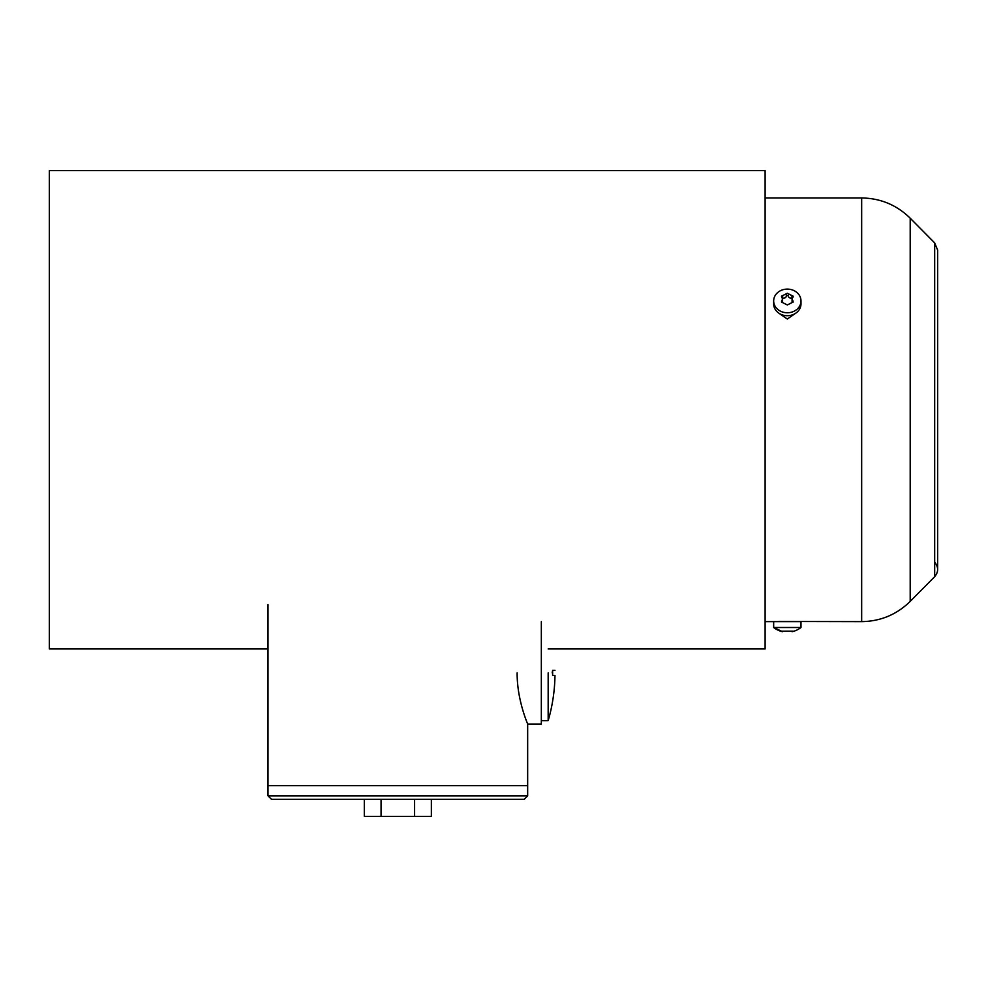 <?xml version="1.0" encoding="UTF-8"?>
<svg xmlns="http://www.w3.org/2000/svg" width="987" height="987" viewBox="0 0 987 987"><rect width="100%" height="100%" fill="white"/><g stroke="black" fill="none" stroke-linecap="round" stroke-linejoin="round"><path stroke-width="1.48" d="M268.008 604.537L268.008 785.615L527.663 785.615L268.008 785.615L268.008 795.867L527.663 795.867L524.245 799.285L271.425 799.285L268.008 795.867M517.126 672.863C516.978 700.56 528.045 724.569 527.663 724.113L527.663 795.867M527.663 724.113L541.332 724.113L541.332 621.625M364.302 799.285L364.302 816.36L431.368 816.36L431.368 799.285M381.068 799.285L381.068 816.36M414.602 799.285L414.602 816.36M541.332 720.695L548.167 720.695A170.825 170.825 0 0 0 554.978 675.429L552.634 675.429L552.634 670.309L552.202 672.863M548.167 672.863L548.167 720.695M554.978 670.309L552.634 670.309M935.084 562.689C938.612 567.463 938.477 572.127 934.677 576.679L910.199 601.391C896.714 614.593 880.54 621.341 861.663 621.625L778.78 621.452M792.067 631.347L792.067 631.692A22.207 22.207 0 0 0 800.988 627.51L800.988 621.625L765.11 621.625M779.064 313.311L787.318 319.023L795.571 313.311M773.66 621.625L773.66 627.51L782.568 631.692A22.207 22.207 0 0 1 773.66 627.51L800.988 627.51M781.667 631.174L793.166 631.162M773.66 300.936L773.66 303.885A13.67 11.832 0 0 0 787.318 315.717A13.67 11.832 0 0 0 800.988 303.885L800.988 300.936A13.67 11.832 0 0 0 787.318 289.105A13.67 11.832 0 0 0 773.66 300.936A13.67 11.832 0 0 0 787.318 312.768A13.67 11.832 0 0 0 800.988 300.936M781.667 297.186L782.568 298.839L781.482 302.034L787.318 304.958L793.166 302.034L792.067 298.839L793.166 296.186L787.318 293.262L781.482 296.186L781.667 297.186L781.482 296.186M792.98 297.186L793.166 296.186M793.166 302.034L792.98 300.825L792.98 302.232M781.667 302.232L781.667 300.825L781.482 302.034M782.568 298.839L782.568 301.417A2.887 2.505 180 0 1 782.333 302.417M792.314 302.417A2.887 2.505 180 0 1 792.067 301.417L792.067 298.839M792.228 298.049A1.036 0.901 0 0 0 791.969 298.086A2.887 2.505 180 0 1 788.329 296.273A1.036 0.901 -0 0 0 786.318 296.273A2.887 2.505 180 0 1 782.666 298.086A1.036 0.901 0 0 0 782.42 298.049M548.167 648.952L765.11 648.952L765.11 170.64L49.35 170.64L49.35 648.952L268.008 648.952M861.663 621.625L861.663 197.968L765.11 197.968M910.199 601.391L910.199 218.201C896.714 205 880.54 198.251 861.663 197.968M934.677 576.679L934.677 242.901L910.199 218.201M791.969 298.086L791.969 295.668M788.329 296.273L788.329 293.855M786.318 296.273L786.318 293.855M782.666 298.086L782.666 295.668M934.677 242.901L937.65 250.118L937.65 569.474"/></g></svg>
